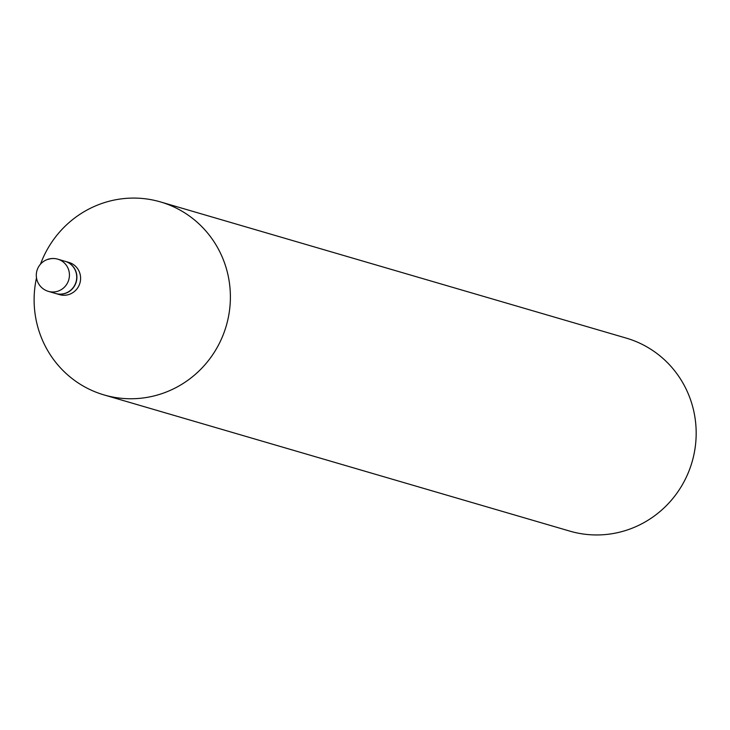 <?xml version="1.0" encoding="UTF-8"?>
<svg xmlns="http://www.w3.org/2000/svg" width="730" height="730" viewBox="0 0 730 730"><rect width="100%" height="100%" fill="white"/><g stroke="black" fill="none" stroke-linecap="round" stroke-linejoin="round"><path stroke-width="1.09" d="M48.098 259.396A16.772 16.334 106.3 0 1 57.779 259.168L65.061 261.294A16.772 16.334 106.3 0 1 65.326 293.268A16.772 16.334 106.3 0 1 55.644 293.487L48.362 291.361A16.772 16.334 106.3 0 0 68.666 269.954A16.772 16.334 106.3 0 0 57.779 259.168A16.772 16.772 0 0 0 37.066 280.284A16.772 16.772 0 0 0 48.362 291.361M65.153 261.322A16.772 16.334 106.3 0 1 72.215 289.007A16.772 16.334 106.3 0 1 55.735 293.515M65.244 261.349L68.948 262.435A16.772 16.334 106.3 0 1 75.911 290.093A16.772 16.334 106.3 0 1 59.531 294.628L55.827 293.542M40.497 264.169A100.548 97.929 106.3 0 1 160.472 201.918L626.258 338.109A100.548 97.929 106.3 0 1 691.538 402.768A100.548 97.929 106.3 0 1 668.023 503.937A100.548 97.929 106.3 0 1 569.82 531.121L104.034 394.921A100.548 97.929 106.3 0 1 38.754 330.261A100.548 97.929 106.3 0 1 36.5 277.838M160.472 201.918A100.548 97.929 106.3 0 1 225.752 266.578A100.548 97.929 106.3 0 1 202.237 367.738A100.548 97.929 106.3 0 1 104.034 394.921"/></g></svg>
